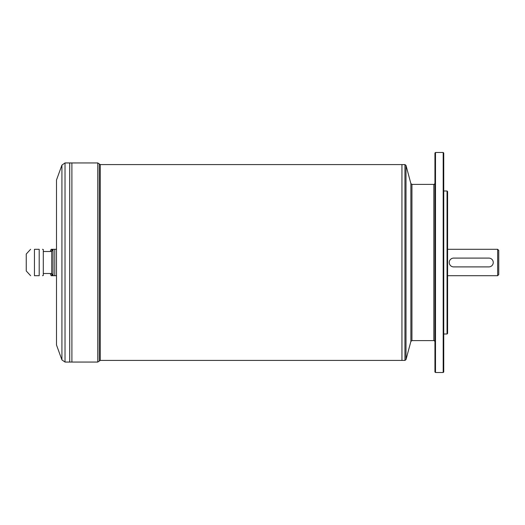 <?xml version="1.0" encoding="UTF-8"?>
<svg xmlns="http://www.w3.org/2000/svg" width="525" height="525" viewBox="0 0 525 525"><rect width="100%" height="100%" fill="white"/><g stroke="black" fill="none" stroke-linecap="round" stroke-linejoin="round"><path stroke-width="0.79" d="M497.648 249.296L498.75 250.399L498.75 274.601L497.648 275.704L497.648 249.296L447.595 249.296M39.198 275.704L34.453 275.704C29.348 275.704 29.348 275.704 34.453 275.704L34.453 249.296C29.348 249.296 29.348 249.296 34.453 249.296L39.198 249.296C43.306 249.296 43.306 249.296 39.198 249.296L39.198 275.704C43.306 275.704 43.306 275.704 39.198 275.704M56.503 275.704L54.79 275.704C52.251 275.704 52.251 275.704 54.79 275.704L54.79 249.296C52.251 249.296 52.251 249.296 54.79 249.296L56.503 249.296M30.614 275.704L26.25 270.972L26.25 254.028L30.614 249.296M42.479 275.704L43.299 275.481L43.299 249.519L42.479 249.296M50.262 251.501A33.003 33.003 0 0 1 51.128 249.296L54.79 249.296M52.1 249.296A30.247 26.198 0 0 0 51.555 251.501M51.555 273.499A30.247 26.198 180 0 0 52.1 275.704L54.79 275.704M52.1 275.704L51.128 275.704A33.003 33.003 0 0 1 50.262 273.499M56.503 262.5L56.503 179.99L61.917 165.112L61.917 359.887L56.503 345.01L56.503 262.5M411.941 340.607L411.941 184.393L433.84 184.393L433.84 340.607L411.941 340.607L410.878 341.421L410.878 183.579L406.009 165.408L404.946 164.588L404.946 360.413L401.953 360.413L401.94 164.588L100.275 164.588L97.755 162.94L97.755 362.06L71.905 362.06L71.892 162.94L65.021 162.94L65.021 362.06L61.917 359.887M100.275 164.588L100.275 360.413L401.94 360.413L401.94 164.601L404.946 164.588M435.494 372.514L434.943 371.962L434.943 153.037L435.494 152.486L435.494 372.514L443.192 372.514L443.192 152.486L435.494 152.486M443.192 152.486L443.743 153.037L443.743 371.962L443.192 372.514M447.044 334.005L447.595 333.46L447.595 191.54L447.044 190.995L447.044 334.005L443.743 334.005M97.755 162.94L71.892 162.953L71.905 362.06L69.707 362.047L69.707 162.94M69.713 362.06L69.713 162.94M43.299 273.499L51.739 273.499L51.739 251.501L43.299 251.501M453.646 266.903A4.403 4.403 0 0 1 449.242 262.5A4.403 4.403 0 0 1 453.646 258.097L488.847 258.097A4.403 4.403 0 0 1 493.251 262.5A4.403 4.403 0 0 1 488.847 266.903L453.646 266.903M53.032 275.704L53.032 249.296M406.009 165.408L406.009 359.592L410.878 341.421M100.275 360.413L99.271 361.069L99.271 163.931M497.648 275.704L447.595 275.704M447.044 190.995L443.743 190.995M69.707 362.06L65.021 362.06M51.739 273.499L52.887 275.481M51.739 251.501L52.887 249.519M65.021 162.94L61.917 165.112M99.271 361.069L97.755 362.06M404.946 360.413L406.009 359.592M433.84 184.393C434.109 184.669 434.477 184.308 434.943 183.291M433.84 340.607C434.109 340.331 434.477 340.692 434.943 341.709M411.941 184.393L410.878 183.579"/></g></svg>
